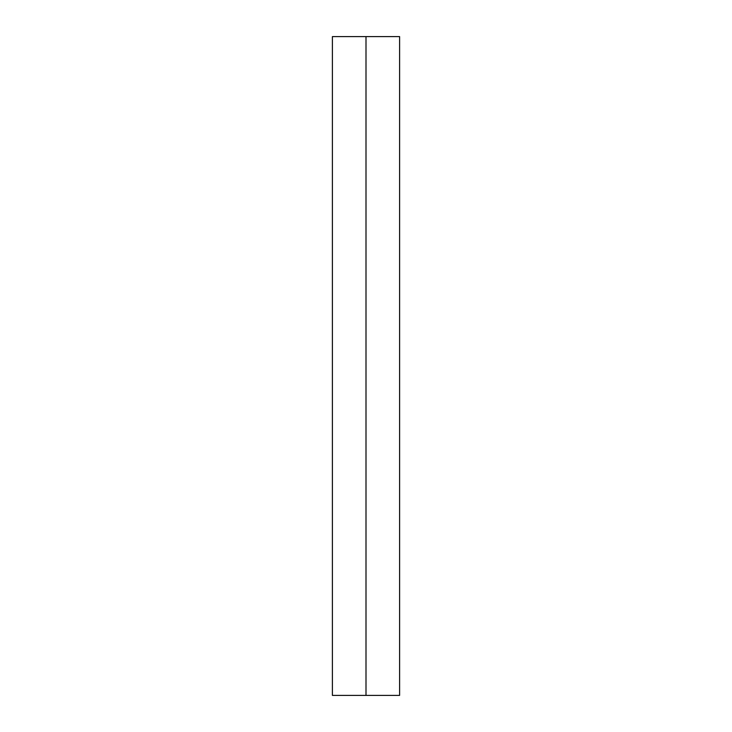 <?xml version="1.0" encoding="UTF-8"?>
<svg xmlns="http://www.w3.org/2000/svg" width="732" height="732" viewBox="0 0 732 732"><rect width="100%" height="100%" fill="white"/><g stroke="black" fill="none" stroke-linecap="round" stroke-linejoin="round"><path stroke-width="1.1" d="M366 695.4L332.401 695.4L332.401 36.6L399.599 36.6L399.599 695.4L366 695.4L366 36.6"/></g></svg>
